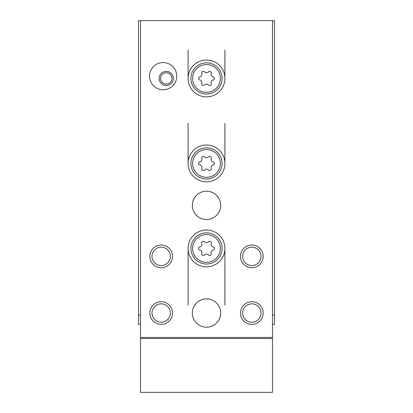 <?xml version="1.0" encoding="UTF-8"?>
<svg xmlns="http://www.w3.org/2000/svg" width="413" height="413" viewBox="0 0 413 413"><rect width="100%" height="100%" fill="white"/><g stroke="black" fill="none" stroke-linecap="round" stroke-linejoin="round"><path stroke-width="0.62" d="M272.513 324.355L274.495 324.355L274.495 20.65L138.505 20.65L138.505 315.005L140.487 315.005M140.487 324.355L138.505 324.355L138.505 315.005M274.495 315.005L272.513 315.005M166.269 71.361A7.083 7.083 0 0 1 172.402 81.986A7.083 7.083 0 0 1 160.136 81.986A7.083 7.083 0 0 1 166.269 71.361M224.915 123.208L224.915 163.44M224.915 248.43L224.915 305.093M188.085 123.208L188.085 163.44M188.085 248.43L188.085 305.093M166.269 72.74A5.705 5.705 0 0 1 171.209 81.294A5.705 5.705 0 0 1 161.333 81.294A5.705 5.705 0 0 1 166.269 72.74M163.156 62.58A13.598 13.598 0 0 1 174.931 82.977A13.598 13.598 0 0 1 151.375 82.977A13.598 13.598 0 0 1 163.156 62.58M206.5 145.02A18.415 18.415 0 0 1 222.447 172.644A18.415 18.415 0 0 1 190.553 172.644A18.415 18.415 0 0 1 206.5 145.02M206.5 60.03A18.415 18.415 0 0 1 222.447 87.654A18.415 18.415 0 0 1 190.553 87.654A18.415 18.415 0 0 1 206.5 60.03M206.5 230.015A18.415 18.415 0 0 1 222.447 257.635A18.415 18.415 0 0 1 190.553 257.635A18.415 18.415 0 0 1 206.5 230.015M206.5 191.204A14.166 14.166 0 0 1 218.766 212.447A14.166 14.166 0 0 1 194.234 212.447A14.166 14.166 0 0 1 206.5 191.204M206.5 298.857A14.166 14.166 0 0 1 218.766 320.106A14.166 14.166 0 0 1 194.234 320.106A14.166 14.166 0 0 1 206.5 298.857M161.173 245.028A11.332 11.332 0 0 1 170.987 262.028A11.332 11.332 0 0 1 151.354 262.028A11.332 11.332 0 0 1 161.173 245.028M161.173 301.691A11.332 11.332 0 0 1 170.987 318.691A11.332 11.332 0 0 1 151.354 318.691A11.332 11.332 0 0 1 161.173 301.691M251.827 245.028A11.332 11.332 0 0 1 261.646 262.028A11.332 11.332 0 0 1 242.013 262.028A11.332 11.332 0 0 1 251.827 245.028M251.827 301.691A11.332 11.332 0 0 1 261.646 318.691A11.332 11.332 0 0 1 242.013 318.691A11.332 11.332 0 0 1 251.827 301.691M272.513 20.65L272.513 337.457L140.487 337.457L140.487 20.65M192.334 392.35L230.583 392.35M172.505 392.35L149.836 392.35M263.164 392.35L240.495 392.35M272.513 337.457L272.513 392.35L140.487 392.35L140.487 337.457M272.513 338.521L140.487 338.521M188.085 50.112L188.085 78.444M224.915 50.112L224.915 78.444M251.827 303.839A9.184 9.184 0 0 1 259.782 317.618A9.184 9.184 0 0 1 243.876 317.618A9.184 9.184 0 0 1 251.827 303.839M251.827 247.175A9.184 9.184 0 0 1 259.782 260.954A9.184 9.184 0 0 1 243.876 260.954A9.184 9.184 0 0 1 251.827 247.175M161.173 303.839A9.184 9.184 0 0 1 169.124 317.618A9.184 9.184 0 0 1 153.218 317.618A9.184 9.184 0 0 1 161.173 303.839M161.173 247.175A9.184 9.184 0 0 1 169.124 260.954A9.184 9.184 0 0 1 153.218 260.954A9.184 9.184 0 0 1 161.173 247.175M206.5 232.849A15.58 15.58 0 0 1 219.995 256.22A15.58 15.58 0 0 1 193.005 256.22A15.58 15.58 0 0 1 206.5 232.849A15.58 15.58 0 0 1 219.995 256.22A15.58 15.58 0 0 1 193.005 256.22A15.58 15.58 0 0 1 206.5 232.849M204.481 241.842A1.585 1.585 0 0 0 201.807 243.386A2.777 2.777 0 0 1 199.789 246.886A1.585 1.585 0 0 0 199.789 249.973A2.777 2.777 0 0 1 201.807 253.468A1.585 1.585 0 0 0 204.481 255.012A2.777 2.777 0 0 1 208.519 255.012A1.585 1.585 0 0 0 211.193 253.468A2.777 2.777 0 0 1 213.211 249.973A1.585 1.585 0 0 0 213.211 246.886A2.777 2.777 0 0 1 211.193 243.386A1.585 1.585 0 0 0 208.519 241.842A2.777 2.777 0 0 1 204.481 241.842M206.5 62.864A15.58 15.58 0 0 1 219.995 86.234A15.58 15.58 0 0 1 193.005 86.234A15.58 15.58 0 0 1 206.5 62.864A15.58 15.58 0 0 1 219.995 86.234A15.58 15.58 0 0 1 193.005 86.234A15.58 15.58 0 0 1 206.5 62.864M204.481 71.862A1.585 1.585 0 0 0 201.807 73.406A2.777 2.777 0 0 1 199.789 76.901A1.585 1.585 0 0 0 199.789 79.988A2.777 2.777 0 0 1 201.807 83.488A1.585 1.585 0 0 0 204.481 85.032A2.777 2.777 0 0 1 208.519 85.032A1.585 1.585 0 0 0 211.193 83.488A2.777 2.777 0 0 1 213.211 79.988A1.585 1.585 0 0 0 213.211 76.901A2.777 2.777 0 0 1 211.193 73.406A1.585 1.585 0 0 0 208.519 71.862A2.777 2.777 0 0 1 204.481 71.862M206.5 147.854A15.58 15.58 0 0 1 219.995 171.23A15.58 15.58 0 0 1 193.005 171.23A15.58 15.58 0 0 1 206.5 147.854A15.58 15.58 0 0 1 219.995 171.23A15.58 15.58 0 0 1 193.005 171.23A15.58 15.58 0 0 1 206.5 147.854M204.481 156.852A1.585 1.585 0 0 0 201.807 158.396A2.777 2.777 0 0 1 199.789 161.896A1.585 1.585 0 0 0 199.789 164.983A2.777 2.777 0 0 1 201.807 168.478A1.585 1.585 0 0 0 204.481 170.022A2.777 2.777 0 0 1 208.519 170.022A1.585 1.585 0 0 0 211.193 168.478A2.777 2.777 0 0 1 213.211 164.983A1.585 1.585 0 0 0 213.211 161.896A2.777 2.777 0 0 1 211.193 158.396A1.585 1.585 0 0 0 208.519 156.852A2.777 2.777 0 0 1 204.481 156.852M206.5 234.548A13.882 13.882 0 0 1 218.523 255.368A13.882 13.882 0 0 1 194.477 255.368A13.882 13.882 0 0 1 206.5 234.548M206.5 64.562A13.882 13.882 0 0 1 218.523 85.388A13.882 13.882 0 0 1 194.477 85.388A13.882 13.882 0 0 1 206.5 64.562M206.5 149.558A13.882 13.882 0 0 1 218.523 170.378A13.882 13.882 0 0 1 194.477 170.378A13.882 13.882 0 0 1 206.5 149.558"/></g></svg>
